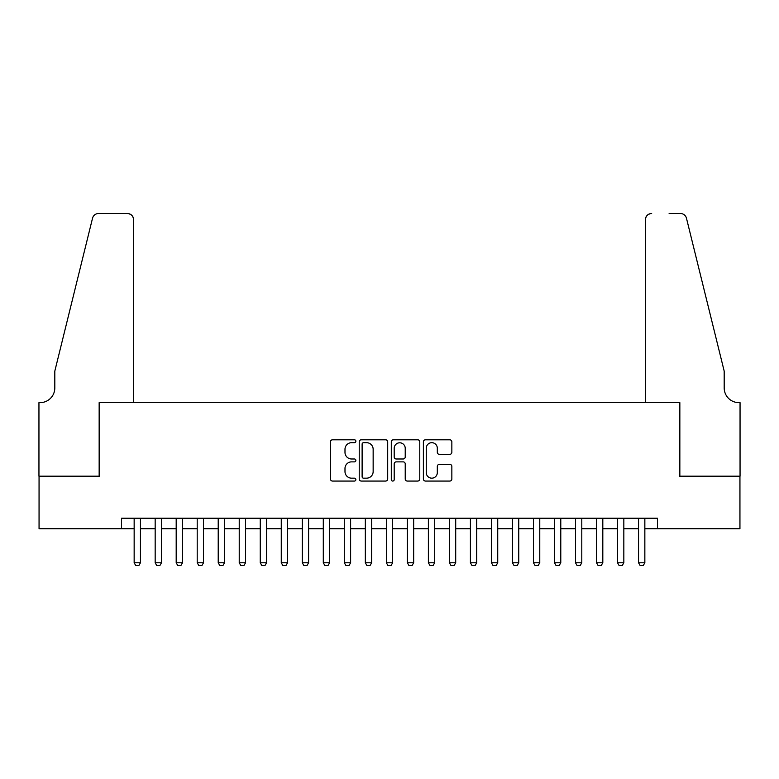 <?xml version="1.0" encoding="UTF-8"?>
<svg xmlns="http://www.w3.org/2000/svg" width="779" height="779" viewBox="0 0 779 779"><rect width="100%" height="100%" fill="white"/><g stroke="black" fill="none" stroke-linecap="round" stroke-linejoin="round"><path stroke-width="1.17" d="M355.876 441.245A1.441 1.441 0 0 0 354.435 439.804L332.516 439.804A2.064 2.064 0 0 0 330.452 441.868L330.452 478.997A2.064 2.064 0 0 0 332.516 481.062L354.435 481.062A1.441 1.441 0 0 0 355.876 479.611A1.441 1.441 0 0 0 354.435 478.17L351.592 478.17A6.602 6.602 0 0 1 344.99 471.568L344.99 468.471A6.602 6.602 0 0 1 351.592 461.869L354.435 461.869A1.441 1.441 0 0 0 355.876 460.428A1.441 1.441 0 0 0 354.435 458.987L351.592 458.987A6.602 6.602 0 0 1 344.99 452.385L344.99 449.288A6.602 6.602 0 0 1 351.592 442.686L354.435 442.686A1.441 1.441 0 0 0 355.876 441.245M449.785 454.342A2.064 2.064 0 0 0 451.849 452.278L451.849 441.868A2.064 2.064 0 0 0 449.785 439.804L425.441 439.804A2.064 2.064 0 0 0 423.387 441.868L423.387 478.997A2.064 2.064 0 0 0 425.441 481.062L449.785 481.062A2.064 2.064 0 0 0 451.849 478.997L451.849 466.417A2.064 2.064 0 0 0 449.785 464.352L439.366 464.352A2.064 2.064 0 0 0 437.311 466.417L437.311 472.649A5.521 5.521 0 0 1 431.79 478.17A5.521 5.521 0 0 1 426.269 472.649L426.269 448.207A5.521 5.521 0 0 1 431.79 442.686A5.521 5.521 0 0 1 437.311 448.207L437.311 452.278A2.064 2.064 0 0 0 439.366 454.342L449.785 454.342M121.543 528.737L39.057 528.737L39.057 476.193L99.478 476.193L99.478 402.636L679.522 402.636L679.522 476.193L739.943 476.193L739.943 528.737L657.457 528.737L657.457 518.22L121.543 518.22L121.543 528.737L134.154 528.737M387.699 441.868A2.064 2.064 0 0 0 385.634 439.804L361.29 439.804A2.064 2.064 0 0 0 359.226 441.868L359.226 478.997A2.064 2.064 0 0 0 361.29 481.062L385.634 481.062A2.064 2.064 0 0 0 387.699 478.997L387.699 441.868M393.366 439.804L417.71 439.804A2.064 2.064 0 0 1 419.774 441.868L419.774 478.997A2.064 2.064 0 0 1 417.71 481.062L407.29 481.062A2.064 2.064 0 0 1 405.226 478.997L405.226 463.933A2.064 2.064 0 0 0 403.162 461.869L396.258 461.869A2.064 2.064 0 0 0 394.193 463.933L394.193 479.611A1.441 1.441 0 0 1 392.752 481.062A1.441 1.441 0 0 1 391.301 479.611L391.301 441.868A2.064 2.064 0 0 1 393.366 439.804M140.454 528.737L155.167 528.737M161.477 528.737L176.19 528.737M182.49 528.737L197.204 528.737M203.504 528.737L218.217 528.737M224.527 528.737L239.231 528.737M245.541 528.737L260.254 528.737M266.554 528.737L281.268 528.737M287.568 528.737L302.281 528.737M308.591 528.737L323.295 528.737M329.605 528.737L344.318 528.737M350.618 528.737L365.332 528.737M371.632 528.737L386.345 528.737M392.655 528.737L407.368 528.737M413.668 528.737L428.382 528.737M434.682 528.737L449.395 528.737M455.705 528.737L470.409 528.737M476.719 528.737L491.432 528.737M497.732 528.737L512.446 528.737M518.746 528.737L533.459 528.737M539.769 528.737L554.473 528.737M560.783 528.737L575.496 528.737M581.796 528.737L596.51 528.737M602.81 528.737L617.523 528.737M623.833 528.737L638.546 528.737M644.846 528.737L657.457 528.737M363.559 442.686A1.441 1.441 0 0 0 362.118 444.137L362.118 476.729A1.441 1.441 0 0 0 363.559 478.17L366.549 478.17A6.602 6.602 0 0 0 373.151 471.568L373.151 449.288A6.602 6.602 0 0 0 366.549 442.686L363.559 442.686M405.226 448.314A5.521 5.521 0 0 0 399.715 442.793A5.521 5.521 0 0 0 394.193 448.314L394.193 456.922A2.064 2.064 0 0 0 396.258 458.987L403.162 458.987A2.064 2.064 0 0 0 405.226 456.922L405.226 448.314M140.454 518.22L140.454 562.779L138.886 565.515L135.731 565.515L134.154 562.779L134.154 518.22M134.154 562.779L140.454 562.779M133.628 402.636L133.628 219.795A6.3 6.3 0 0 0 127.328 213.485L98.631 213.485A6.3 6.3 0 0 0 92.516 218.286L54.812 371.116L54.812 387.923A14.713 14.713 0 0 1 40.109 402.636L38.95 402.636L38.95 476.193L99.157 476.193L99.157 402.636L133.628 402.636L133.628 219.795C133.228 215.987 131.125 213.894 127.328 213.485L109.878 213.485M92.516 218.286C94.123 214.829 94.123 214.829 92.516 218.286C94.123 214.829 94.123 214.829 92.516 218.286M54.812 387.923A14.713 14.713 0 0 1 40.109 402.636M645.372 402.636L645.372 219.795L645.372 402.636L679.843 402.636L679.843 476.193L740.05 476.193L740.05 402.636L738.891 402.636A14.713 14.713 0 0 1 724.188 387.923A14.713 14.713 0 0 0 738.891 402.636M712.619 324.249L686.484 218.286L724.188 371.116L724.188 387.923M669.122 213.485L680.369 213.485A6.3 6.3 0 0 1 686.484 218.286C684.877 214.829 684.877 214.829 686.484 218.286C684.877 214.829 684.877 214.829 686.484 218.286M651.672 213.485A6.3 6.3 0 0 0 645.372 219.795C645.772 215.987 647.875 213.894 651.672 213.485M161.477 518.22L161.477 562.779L159.899 565.515L156.745 565.515L155.167 562.779L155.167 518.22M155.167 562.779L161.477 562.779M182.49 518.22L182.49 562.779L180.913 565.515L177.758 565.515L176.19 562.779L176.19 518.22M176.19 562.779L182.49 562.779M203.504 518.22L203.504 562.779L201.927 565.515L198.781 565.515L197.204 562.779L197.204 518.22M197.204 562.779L203.504 562.779M224.527 518.22L224.527 562.779L222.95 565.515L219.795 565.515L218.217 562.779L218.217 518.22M218.217 562.779L224.527 562.779M245.541 518.22L245.541 562.779L243.963 565.515L240.808 565.515L239.231 562.779L239.231 518.22M239.231 562.779L245.541 562.779M266.554 518.22L266.554 562.779L264.977 565.515L261.822 565.515L260.254 562.779L260.254 518.22M260.254 562.779L266.554 562.779M287.568 518.22L287.568 562.779L286 565.515L282.845 565.515L281.268 562.779L281.268 518.22M281.268 562.779L287.568 562.779M308.591 518.22L308.591 562.779L307.014 565.515L303.859 565.515L302.281 562.779L302.281 518.22M302.281 562.779L308.591 562.779M329.605 518.22L329.605 562.779L328.027 565.515L324.872 565.515L323.295 562.779L323.295 518.22M323.295 562.779L329.605 562.779M350.618 518.22L350.618 562.779L349.041 565.515L345.895 565.515L344.318 562.779L344.318 518.22M344.318 562.779L350.618 562.779M371.632 518.22L371.632 562.779L370.064 565.515L366.909 565.515L365.332 562.779L365.332 518.22M365.332 562.779L371.632 562.779M392.655 518.22L392.655 562.779L391.077 565.515L387.923 565.515L386.345 562.779L386.345 518.22M386.345 562.779L392.655 562.779M413.668 518.22L413.668 562.779L412.091 565.515L408.936 565.515L407.368 562.779L407.368 518.22M407.368 562.779L413.668 562.779M434.682 518.22L434.682 562.779L433.105 565.515L429.959 565.515L428.382 562.779L428.382 518.22M428.382 562.779L434.682 562.779M455.705 518.22L455.705 562.779L454.128 565.515L450.973 565.515L449.395 562.779L449.395 518.22M449.395 562.779L455.705 562.779M476.719 518.22L476.719 562.779L475.141 565.515L471.986 565.515L470.409 562.779L470.409 518.22M470.409 562.779L476.719 562.779M497.732 518.22L497.732 562.779L496.155 565.515L493 565.515L491.432 562.779L491.432 518.22M491.432 562.779L497.732 562.779M518.746 518.22L518.746 562.779L517.178 565.515L514.023 565.515L512.446 562.779L512.446 518.22M512.446 562.779L518.746 562.779M539.769 518.22L539.769 562.779L538.192 565.515L535.037 565.515L533.459 562.779L533.459 518.22M533.459 562.779L539.769 562.779M560.783 518.22L560.783 562.779L559.205 565.515L556.05 565.515L554.473 562.779L554.473 518.22M554.473 562.779L560.783 562.779M581.796 518.22L581.796 562.779L580.219 565.515L577.073 565.515L575.496 562.779L575.496 518.22M575.496 562.779L581.796 562.779M602.81 518.22L602.81 562.779L601.242 565.515L598.087 565.515L596.51 562.779L596.51 518.22M596.51 562.779L602.81 562.779M623.833 518.22L623.833 562.779L622.255 565.515L619.101 565.515L617.523 562.779L617.523 518.22M617.523 562.779L623.833 562.779M644.846 518.22L644.846 562.779L643.269 565.515L640.114 565.515L638.546 562.779L638.546 518.22M638.546 562.779L644.846 562.779"/></g></svg>

